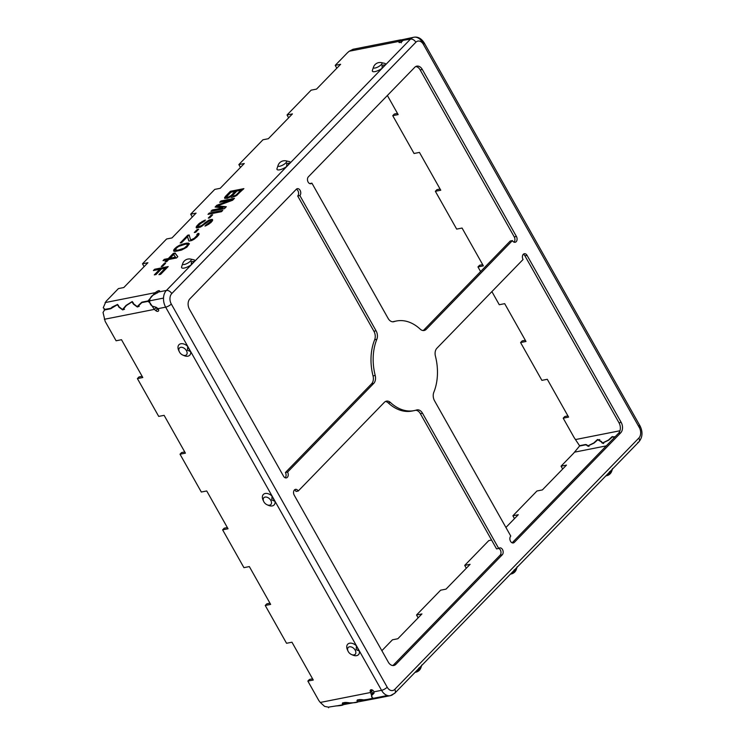 <?xml version="1.0" encoding="UTF-8"?>
<svg xmlns="http://www.w3.org/2000/svg" width="745" height="745" viewBox="0 0 745 745"><rect width="100%" height="100%" fill="white"/><g stroke="black" fill="none" stroke-linecap="round" stroke-linejoin="round"><path stroke-width="1.12" d="M396.452 321.002A45.678 31.514 78.8 0 0 394.021 321.635A7.608 5.252 -101.2 0 1 393.611 321.738A7.608 5.252 -101.2 0 1 388.117 318.404L311.913 183.149A3.809 2.626 78.8 0 1 310.87 183.736A3.809 2.626 78.8 0 1 307.787 181.324A3.809 2.626 78.8 0 1 308.356 176.854L414.751 67.301A7.608 5.252 78.8 0 1 416.828 66.137A7.608 5.252 78.8 0 1 422.313 69.471L516.415 236.472A3.809 2.626 78.8 0 1 515.149 242.274A3.809 2.626 78.8 0 1 512.402 240.607L426.242 329.327A7.608 5.252 -101.2 0 1 424.166 330.501A7.608 5.252 -101.2 0 1 420.208 329.141A45.678 31.514 78.8 0 0 396.452 321.002L394.291 321.43A45.678 31.514 78.8 0 0 392.717 321.803M309.724 183.605A3.809 2.626 78.8 0 0 309.743 183.577L311.913 183.149M422.313 69.471L420.152 69.9A7.608 5.252 78.8 0 0 415.775 66.519M420.152 69.9L514.255 236.901A3.809 2.626 78.8 0 1 514.003 242.144M512.402 240.607L510.241 241.035L424.082 329.756A7.608 5.252 78.8 0 1 423.048 330.547M297.702 195.982A3.809 2.626 78.8 0 0 298.503 192.303A3.809 2.626 78.8 0 0 296.333 189.23L189.919 298.801A7.608 5.252 78.8 0 0 189.453 309.24L283.566 476.241A3.809 2.626 78.8 0 0 286.303 477.908A3.809 2.626 78.8 0 0 287.579 472.106L373.739 383.386A7.608 5.252 -101.2 0 0 375.21 375.48A45.678 31.514 78.8 0 1 376.812 339.357A7.608 5.252 -101.2 0 0 376.076 330.808L299.863 195.553L297.702 195.982L373.916 331.236A7.608 5.252 78.8 0 1 374.651 339.776A45.678 31.514 78.8 0 0 373.04 375.908A7.608 5.252 78.8 0 1 371.578 383.815L285.41 472.535A3.809 2.626 78.8 0 1 285.158 477.778M502.279 554.774L500.109 555.202A3.809 2.626 78.8 0 0 500.91 551.524A3.809 2.626 78.8 0 0 498.75 548.45A3.809 2.626 78.8 0 1 499.765 547.892A3.809 2.626 78.8 0 1 502.847 550.304A3.809 2.626 78.8 0 1 502.279 554.774L395.884 664.326A7.608 5.252 78.8 0 1 393.807 665.49A7.608 5.252 78.8 0 1 388.322 662.156L294.21 495.146A3.809 2.626 78.8 0 1 295.486 489.353A3.809 2.626 78.8 0 1 298.233 491.02L384.392 402.291A7.608 5.252 -101.2 0 1 386.469 401.127A7.608 5.252 -101.2 0 1 390.427 402.486L388.266 402.915A7.608 5.252 78.8 0 0 385.416 401.508M388.266 402.915A45.678 31.514 78.8 0 0 412.022 411.044L414.183 410.616A45.678 31.514 78.8 0 0 416.613 409.992A7.608 5.252 -101.2 0 1 417.023 409.89A7.608 5.252 -101.2 0 1 422.508 413.224L498.722 548.469L496.561 548.897L420.348 413.643A7.608 5.252 78.8 0 0 415.747 410.253M500.109 555.202L393.723 664.754A7.608 5.252 78.8 0 1 392.699 665.536M298.233 491.02L296.063 491.449A3.809 2.626 78.8 0 0 294.471 489.912M527.069 255.386A3.809 2.626 78.8 0 0 524.322 253.719A3.809 2.626 78.8 0 0 523.055 259.511L436.896 348.241A7.608 5.252 -101.2 0 0 435.425 356.147A45.678 31.514 78.8 0 1 433.823 392.27A7.608 5.252 -101.2 0 0 434.558 400.819L510.772 536.074A3.809 2.626 78.8 0 0 510.195 540.544A3.809 2.626 78.8 0 0 513.286 542.956A3.809 2.626 78.8 0 0 514.32 542.369L620.715 432.826A7.608 5.252 78.8 0 0 621.172 422.387L527.069 255.386L524.908 255.805A3.809 2.626 78.8 0 0 523.316 254.278M524.908 255.805L619.011 422.815A7.608 5.252 78.8 0 1 618.546 433.255L512.16 542.798A3.809 2.626 78.8 0 1 512.132 542.826M403.026 40.36L410.486 39.113A12.181 8.4 -101.2 0 1 413.81 37.25A12.181 8.4 78.8 0 0 410.486 39.113A4.563 2.98 -135.8 0 1 415.859 42.251A4.563 2.98 -135.8 0 0 410.486 39.113L166.386 290.457A4.563 2.98 -135.8 0 1 171.76 293.595A7.608 5.252 78.8 0 0 171.303 304.035L387.204 687.207A7.608 5.252 78.8 0 0 394.766 689.367L638.865 438.032A7.608 5.252 78.8 0 0 639.331 427.593L423.43 44.421A7.608 5.252 78.8 0 0 415.859 42.251L171.76 293.595A4.563 2.98 -135.8 0 0 166.386 290.457A12.181 8.4 78.8 0 0 163.509 298.093L149.568 300.85C149.996 297.981 151.319 295.998 153.526 294.908L158.76 291.965L166.386 290.457A12.181 8.4 78.8 0 0 165.651 307.154A12.181 8.4 -101.2 0 1 163.509 298.093L149.568 300.85C149.736 303.783 150.89 305.627 153.023 306.363L156.245 307.312L158.024 308.663A2.282 1.49 -135.8 0 1 158.378 311.065A2.282 1.49 -135.8 0 1 155.873 310.702L154.336 309.399L155.938 307.741L157.474 309.045A2.282 1.49 -135.8 0 0 158.583 309.659M105.427 309.799L103.238 307.778L106.014 301.39A2.282 0.708 150.6 0 1 106.2 301.176L118.418 288.594L123.819 287.523L147.91 262.724L142.5 263.795L143.925 266.319L144.539 266.188M401.713 41.645L401.164 39.923L402.859 39.96L402.859 40.621A2.282 0.708 150.6 0 1 400.782 42.158A2.282 0.708 150.6 0 1 398.985 42.381A2.282 0.708 150.6 0 1 398.975 42.158L399.18 41.357L349.181 51.247L347.664 52.56A2.282 0.708 150.6 0 0 347.431 52.783L335.213 65.364L340.623 64.294L316.532 89.102L311.121 90.164L287.039 114.972L292.44 113.901L268.349 138.71L262.948 139.771L238.856 164.58L244.267 163.509L220.175 188.317L214.774 189.379L190.683 214.188L196.084 213.117L172.002 237.916L166.591 238.987L142.5 263.795M105.082 302.591L155.081 292.701L156.72 291.602A2.282 0.708 150.6 0 1 159.514 290.829A2.282 0.708 150.6 0 1 158.76 291.965M372.407 70.337A7.506 2.337 -29.4 0 0 375.005 71.604A7.506 2.337 -29.4 0 0 382.101 68.307L385.472 64.834A7.506 2.337 -29.4 0 0 384.765 63.381L381.524 62.655A4.889 1.518 150.6 0 1 380.593 65.243A4.889 1.518 150.6 0 1 375.163 68.009A4.889 1.518 -29.4 0 1 373.478 67.19L372.407 70.337M277.019 168.566A7.506 2.337 -29.4 0 0 279.617 169.823A7.506 2.337 -29.4 0 0 286.713 166.526L290.084 163.062A7.506 2.337 -29.4 0 0 289.377 161.6L286.127 160.883A4.889 1.518 150.6 0 1 285.205 163.472A4.889 1.518 150.6 0 1 279.775 166.237A4.889 1.518 -29.4 0 1 278.081 165.409L277.019 168.566M181.631 266.785A7.506 2.337 -29.4 0 0 184.22 268.051A7.506 2.337 -29.4 0 0 191.325 264.754L194.687 261.281A7.506 2.337 -29.4 0 0 193.989 259.819L190.739 259.102A4.889 1.518 150.6 0 1 189.807 261.691A4.889 1.518 150.6 0 1 184.388 264.456A4.889 1.518 -29.4 0 1 182.693 263.637L181.631 266.785M224.618 198.179L227.234 198.366L230.792 196.615L231.835 197.453L235.83 195.963L243.885 188.634L230.373 191.307L225.353 196.475L224.618 198.179M222.82 207.93L212.176 210.034L210.928 211.329L224.441 208.656L226.322 206.719L217.382 205.881L232.589 200.256L234.479 198.319L220.958 200.992L219.71 202.286L230.345 200.181L216.776 205.303L215.109 207.026L222.82 207.93L223.174 208.563L212.12 211.096M207.995 214.346L221.507 211.673L222.764 210.379L209.252 213.051L207.995 214.346M208.283 218.108L209.718 217.829L212.651 214.811L211.208 215.1L208.283 218.108M206.216 224.785L204.968 226.07L206.039 225.688L210.844 222.653L212.437 220.771L212.39 219.384L208.935 220.073L202.035 225.26L198.692 226.797L198.244 226.536L198.85 225.195L201.644 222.559L204.204 221.358L205.462 220.064L204.102 220.501L198.794 223.817L196.363 226.555L196.419 227.942L200.154 227.197L209.326 220.865L210.556 220.79L210.165 221.917L206.216 224.785L206.551 225.437M194.277 232.542L195.712 232.254L198.636 229.237L197.202 229.525L194.277 232.542M189.146 234.945L187.712 235.224L180.188 242.982L181.622 242.693L187.479 236.668L189.025 241.054L191.893 240.486L196.838 237.078L198.85 234.768L198.794 233.381L196.81 234.47L197.202 235.262L194.277 238.279L191.214 239.75L190.487 239.545L189.146 234.945M186.567 243.112L179.685 245.161L176.295 247.228L173.781 249.808L173.836 251.195L175.224 251.438L181.752 249.975L186.725 247.256L189.416 243.764L186.567 243.112L186.921 243.736L182.087 244.965M177.804 256.671L175.066 253.039L173.334 253.374L168.323 258.543L164.291 259.344L163.043 260.638L167.066 259.837L164.971 261.989L166.703 261.653L168.789 259.493L176.556 257.956L177.804 256.671M161.237 266.561L162.671 266.272L165.604 263.255L164.161 263.544L161.237 266.561M153.423 270.537L159.747 269.29L154.308 274.886L156.031 274.542L161.469 268.945L165.213 268.209L158.936 274.663L160.659 274.328L168.193 266.57L154.671 269.243L153.423 270.537M240.905 190.264L236.016 195.06L233.381 196.103L232.719 196.056L232.906 195.153L236.882 191.065L240.905 190.264L241.259 190.897L236.686 195.441M228.203 197.127L226.527 196.931L230.838 192.257L235.15 191.4L231.183 195.497L228.203 197.127L228.557 197.76L227.039 197.881L226.685 197.248M185.235 244.239L186.744 244.118L187.582 245.17L184.294 248.085L177.785 250.236L175.373 249.845L176.183 248.29L178.725 246.399L185.235 244.239M173.604 254.548L175.503 257.127L170.046 258.208L173.604 254.548M112.253 307.266L110.67 308.328L104.086 309.51L105.147 309.855M112.001 307.154L117.57 304.426L119.032 306.782L122.497 309.501L126.129 305.376L132.238 301.529L133.7 303.876L137.164 306.595L141.867 302.153L147.994 300.943L155.081 292.701L155.705 293.8M335.213 65.364L336.638 67.888L337.252 67.767M287.039 114.972L288.455 117.496L289.069 117.375M238.856 164.58L240.281 167.103L240.896 166.982M190.683 214.188L192.098 216.711L192.722 216.581M399.823 42.493L399.18 41.357L401.471 39.969M349.181 51.247L353.074 49.263L400.708 39.848M401.164 39.923L413.81 37.25A12.181 8.4 -101.2 0 1 416.697 37.39A12.181 8.4 78.8 0 1 422.592 42.586A4.563 1.425 -29.4 0 1 424.166 42.819A4.563 1.425 -29.4 0 1 423.43 44.421A4.563 1.425 -29.4 0 0 424.166 42.819L640.067 425.991A4.563 1.425 -29.4 0 0 638.502 425.749M640.067 425.991A4.563 1.425 -29.4 0 1 639.331 427.593A4.563 1.425 -29.4 0 0 640.067 425.991C642.972 432.007 642.581 437.287 638.903 441.85A4.563 2.98 44.2 0 1 637.757 442.446M480.59 271.571L477.964 266.924L483.375 265.853L462.068 228.044L456.666 229.106L435.359 191.297L440.761 190.226L419.454 152.418L414.052 153.489L392.745 115.671L394.347 114.022L397.476 113.398M435.359 191.297L436.961 189.64L440.081 189.025M477.964 266.924L479.575 265.267L482.695 264.652M614.765 437.147L612.194 436.589L608.442 440.072L602.584 442.94L601.345 441.478L597.527 439.485L593.774 442.977L587.917 445.836L585.617 444.504L579.554 445.706L574.209 437.678A2.282 1.49 44.2 0 1 574.004 437.352L563.192 418.178L568.603 417.107L547.296 379.289L541.885 380.36L520.578 342.551L522.189 340.893L525.309 340.279M563.192 418.178L564.803 416.52L567.923 415.906M520.578 342.551L525.989 341.48L504.682 303.662L499.271 304.733L491.886 291.612M392.745 115.671L398.147 114.6L387.381 95.49M586.874 444.83L585.617 444.504L587.06 445.044M638.865 438.032A4.563 2.98 44.2 0 1 638.903 441.85A4.563 2.98 44.2 0 0 638.865 438.032M563.099 468.577L562.484 468.698L561.06 466.184L573.278 453.593A2.282 0.708 -29.4 0 1 573.51 453.379L579.536 446.031L585.626 444.83L586.818 445.277L585.626 444.83M587.563 445.594L586.818 445.277L587.665 446.097L594.007 443.089L597.769 439.801L599.772 439.615M614.532 437.389L612.427 436.905L608.674 440.193L602.332 443.201L601.103 441.692L597.769 439.801M381.859 650.702L392.438 639.806L397.849 638.735L421.931 613.936L416.529 614.997L440.621 590.198L446.022 589.127L470.114 564.328L464.703 565.39L488.795 540.591L491.57 540.041M505.911 527.46L518.287 514.721L512.886 515.791L536.968 490.983L542.379 489.912L566.47 465.113L561.06 466.184M377.203 698.261L336.684 705.915C341.89 705.534 344.004 705.012 343.045 704.342L342.821 702.74M377.119 698.27L363.644 699.881C358.829 699.183 356.846 699.704 357.712 701.436L357.479 699.834M343.445 704.742L343.045 704.342C342.253 702.47 344.618 702.004 350.141 702.935C356.063 702.759 358.587 702.265 357.712 701.436L358.112 701.846M328.61 707.75L328.666 707.07M390.343 695.662L394.803 693.195A4.563 2.98 44.2 0 0 394.766 689.367A4.563 2.98 44.2 0 1 394.803 693.195A4.563 2.98 44.2 0 1 393.658 693.791A12.181 8.4 -101.2 0 1 390.343 695.662A12.181 8.4 -101.2 0 1 387.447 695.513L373.506 698.279L387.447 695.513A12.181 8.4 78.8 0 1 381.552 690.326A12.181 8.4 78.8 0 0 390.343 695.662L377.296 698.242L373.506 698.279C371.522 697.385 371.038 696.324 372.053 695.085L373.198 692.794L372.053 695.085L373.925 693.325M512.886 515.791L514.301 518.306L514.916 518.185M464.703 565.39L466.128 567.913L466.743 567.792M416.529 614.997L417.945 617.521L418.569 617.4M387.204 687.207A4.563 1.425 150.6 0 1 381.552 690.326A4.563 1.425 150.6 0 0 387.204 687.207M343.007 704.314L342.653 704.342C343.557 705.087 341.583 705.58 336.712 705.841L328.349 707.135L324.596 706.39L320.276 702.451L370.237 692.561L371.848 690.913L372.276 694.172M357.674 701.418L357.311 701.445C358.149 702.33 355.784 702.796 350.215 702.842L342.272 703.476L342.653 704.342L342.681 703.783M371.764 698.54L372.239 697.907L371.764 698.54L365.609 699.76L356.939 700.579L357.311 701.445L357.349 700.877M372.267 697.655L370.144 690.969A2.282 1.49 -135.8 0 1 370.442 690.047A2.282 1.49 -135.8 0 1 372.323 689.991A2.282 1.49 -135.8 0 1 373.925 691.835L381.552 690.326L165.651 307.154L158.024 308.663M374.009 693.167L373.925 691.835M371.774 689.786L371.848 690.913M119.163 307.154L117.31 304.779L110.623 308.775L104.561 309.976L103.034 312.453L105.129 321.263A2.282 1.49 -135.8 0 0 105.287 321.598L116.099 340.782L121.5 339.711L142.807 377.519L137.406 378.59L158.713 416.399L164.114 415.338L185.421 453.146L180.011 454.217L201.318 492.026L206.728 490.955L228.035 528.773L222.625 529.844L243.932 567.653L249.342 566.582L270.649 604.4L265.239 605.471L286.546 643.28L291.956 642.209L313.263 680.027L307.853 681.088L318.664 700.272A2.282 1.49 -135.8 0 0 318.869 700.598L320.276 702.451M182.832 355.086L184.127 355.644A7.506 4.908 -135.8 0 0 187.861 356.175A7.506 4.908 -135.8 0 0 190.673 351.659L187.693 346.369A7.506 4.908 -135.8 0 0 180.858 343.752A7.506 4.908 -135.8 0 0 178.688 350.364L179.294 351.649A6.91 6.91 0 0 0 182.832 355.086A4.889 3.194 -135.8 0 0 185.263 355.43A4.889 3.194 44.2 0 0 186.455 350.699A4.889 3.194 44.2 0 0 180.7 347.338A4.889 3.194 -135.8 0 0 179.294 351.649M267.204 504.821L268.507 505.38A7.506 4.908 -135.8 0 0 272.232 505.92A7.506 4.908 -135.8 0 0 275.045 501.394L272.065 496.105A7.506 4.908 -135.8 0 0 265.229 493.488A7.506 4.908 -135.8 0 0 263.069 500.1L263.665 501.385A6.91 6.91 0 0 0 267.204 504.821A4.889 3.194 -135.8 0 0 269.634 505.175A4.889 3.194 44.2 0 0 270.826 500.435A4.889 3.194 44.2 0 0 265.071 497.083A4.889 3.194 -135.8 0 0 263.665 501.385M351.575 654.557L352.879 655.116A7.506 4.908 -135.8 0 0 356.613 655.656A7.506 4.908 -135.8 0 0 359.425 651.13L356.445 645.841A7.506 4.908 -135.8 0 0 349.61 643.224A7.506 4.908 -135.8 0 0 347.44 649.836L348.036 651.121A6.91 6.91 0 0 0 351.575 654.557A4.889 3.194 -135.8 0 0 354.005 654.911A4.889 3.194 44.2 0 0 355.197 650.18A4.889 3.194 44.2 0 0 349.442 646.818A4.889 3.194 -135.8 0 0 348.036 651.121M374.037 692.235L373.198 692.794M137.406 378.59L139.008 376.933L142.127 376.318M180.011 454.217L181.622 452.56L184.741 451.945M222.625 529.844L224.236 528.186L227.355 527.572M265.239 605.471L266.85 603.813L269.969 603.199M307.853 681.088L309.464 679.44L312.583 678.816M171.303 304.035A4.563 1.425 150.6 0 1 165.651 307.154A4.563 1.425 150.6 0 0 171.303 304.035M149.708 302.442L154.336 309.399L104.337 319.288M149.391 302.414L147.976 301.38L141.82 302.6L137.369 307.033L133.448 304.146L131.977 301.883L126.352 305.552L122.701 309.929L118.781 307.052M149.587 301.688L147.976 301.38M155.025 306.968L155.938 307.741M137.639 306.549L138.291 306.716M122.972 309.454L123.623 309.622M299.863 195.553A3.809 2.626 78.8 0 0 300.44 191.083A3.809 2.626 78.8 0 0 297.348 188.671A3.809 2.626 78.8 0 0 296.314 189.249M390.427 402.486A45.678 31.514 78.8 0 0 414.183 410.616M287.579 472.106L285.41 472.535M187.693 346.369L187.414 350.169L190.673 351.659M272.065 496.105L271.795 499.904L275.045 501.394M356.445 645.841L356.166 649.64L359.425 651.13M612.632 468.475L611.114 471.585L609.55 471.641M517.244 566.694L515.726 569.813L514.162 569.869M421.847 664.922L420.329 668.032L418.774 668.088M385.472 64.834L382.129 65.206L382.101 68.307M290.084 163.062L286.741 163.434L286.713 166.526M194.687 261.281L191.353 261.653L191.325 264.754M224.59 197.49L224.962 198.459M225.353 196.475L225.707 197.099L224.953 198.123M230.373 191.307L230.726 191.931L225.707 197.099M243.047 189.5L230.726 191.931M230.792 196.615L231.108 197.35M235.038 196.354L233.083 196.689L232.719 196.056M229.283 197.49L228.557 197.76M235.15 191.4L235.513 192.033L230.82 196.671M230.345 200.181L230.699 200.815L217.13 205.927L215.975 207.129M233.632 199.185L220.902 202.053M225.791 207.259L217.736 206.505L217.382 205.881M221.926 211.245L209.196 214.104M211.804 215.678L209.485 217.875M210.556 220.79L210.863 221.954L208.675 224.292M204.391 221.163L199.148 224.45L196.466 227.951M200.945 226.769L199.045 227.421L198.244 226.536M208.032 221.395L201.42 226.508M212.698 220.017L208.358 221.209M197.798 230.103L195.469 232.3M189.342 235.606L188.066 235.858L181.38 242.74M193.179 239.778L191.567 240.384L190.487 239.545M194.203 239.182L193.653 239.527M197.257 234.731L197.555 235.895L194.79 238.772M199.111 234.014L197.35 234.908M187.479 236.668L188.802 240.924M189.388 243.876L186.921 243.736M176.863 247.713L173.976 251.233M181.277 250.143L176.621 250.99L175.373 249.845M187.638 244.639L187.936 245.794L186.501 247.396M177.738 256.736L175.42 253.663L173.697 254.008L168.677 259.176L164.235 260.396M167.066 259.837L167.42 260.471L166.172 261.756M175.503 257.127L175.867 257.751L170.4 258.832L170.046 258.208M164.757 264.121L162.429 266.319M167.346 267.436L154.615 270.305M165.213 268.209L165.567 268.833L160.138 274.43M159.747 269.29L160.1 269.913L155.509 274.644M236.929 194.352L237.283 194.985M233.381 196.103L233.734 196.736M233.949 195.991L234.303 196.615M235.02 195.6L235.355 196.196M236.016 195.06L236.351 195.646M227.337 197.295L227.691 197.928M229.274 196.736L229.609 197.332M230.27 196.196L230.587 196.755M231.183 195.497L231.537 196.121M212.176 210.034L212.53 210.667M216.776 205.303L217.13 205.927M220.958 200.992L221.312 201.625M209.252 213.051L209.606 213.685M211.208 215.1L211.571 215.724M207.008 224.45L207.343 225.046M207.995 223.91L208.33 224.506M208.907 223.202L209.27 223.835M210.165 221.917L210.518 222.541M210.509 221.321L210.863 221.954M196.103 227.309L196.457 227.933M196.363 226.555L196.717 227.188M197.127 225.539L197.481 226.173M198.794 223.817L199.148 224.45M200.126 222.681L200.48 223.314M202.035 221.433L202.389 222.066M204.102 220.501L204.447 221.107M198.692 226.797L199.045 227.421M199.558 226.62L199.911 227.253M200.833 226.024L201.178 226.638M202.035 225.26L202.389 225.893M203.161 224.347L203.515 224.971M204.419 223.053L204.773 223.686M205.536 222.131L205.89 222.764M206.952 221.163L207.306 221.786M208.935 220.073L209.289 220.697M210.295 219.626L210.649 220.259M211.45 219.403L211.804 220.026M197.202 229.525L197.555 230.158M187.712 235.224L188.066 235.858M191.214 239.75L191.567 240.384M191.791 239.639L192.145 240.272M193.076 239.033L193.421 239.657M194.277 238.279L194.622 238.894M195.609 237.143L195.963 237.776M196.447 236.286L196.801 236.91M197.202 235.262L197.555 235.895M197.853 233.399L198.207 234.023M183.978 243.624L184.332 244.248M187.796 243.038L188.15 243.671M188.448 243.084L188.802 243.717M173.594 250.72L173.874 251.205M173.781 249.808L174.134 250.441M174.749 248.579L175.103 249.212M176.295 247.228L176.649 247.862M178.195 245.98L178.511 246.53M179.685 245.161L180.039 245.785M181.258 244.509L181.594 245.105M182.329 244.118L182.683 244.751M176.267 250.367L176.621 250.99M177.785 250.236L178.139 250.869M179.796 249.836L180.15 250.469M181.724 249.286L182.05 249.854M184.294 248.085L184.592 248.616M185.496 247.321L185.794 247.862M186.827 246.185L187.181 246.819M187.582 245.17L187.936 245.794M175.066 253.039L175.42 253.663M164.291 259.344L164.645 259.977M168.323 258.543L168.677 259.176M173.334 253.374L173.697 254.008M164.161 263.544L164.515 264.177M154.671 269.243L155.025 269.876M157.465 292.925L156.72 291.602M149.568 301.436L147.994 300.943M142.714 302.423L141.867 302.153M111.228 308.505L110.67 308.328M619.961 430.759L575.615 439.531M575.028 452.066L606.29 445.873M371.355 689.721L370.144 690.969M342.728 702.805L342.691 703.55M357.395 699.9L357.358 700.645M157.474 309.045L155.873 310.702M394.021 321.635L393.202 321.793M426.242 329.327L424.082 329.756M516.415 236.472L514.255 236.901M375.21 375.48L373.04 375.908M376.812 339.357L374.651 339.776M376.076 330.808L373.916 331.236M373.739 383.386L371.578 383.815M395.884 664.326L393.723 664.754M422.508 413.224L420.348 413.643M514.32 542.369L512.16 542.798M620.715 432.826L618.546 433.255M621.172 422.387L619.011 422.815M187.693 346.695L190.413 351.528M272.065 496.431L274.784 501.264M356.436 646.176L359.155 651M605.871 475.859A6.91 6.91 0 0 0 611.72 471.203A4.889 1.518 150.6 0 1 606.551 475.161M510.483 574.088A6.91 6.91 0 0 0 516.332 569.422A4.889 1.518 150.6 0 1 511.163 573.38M415.086 672.307A6.91 6.91 0 0 0 420.944 667.641A4.889 1.518 150.6 0 1 415.775 671.599M385.202 64.852L382.129 68.028M289.814 163.081L286.732 166.247M194.426 261.299L191.344 264.466M139.175 306.409L137.164 306.595M124.508 309.305L122.497 309.501M401.35 42.819L400.689 39.867M602.584 442.94L603.655 443.554M587.917 445.836L588.988 446.451M394.803 693.195L638.903 441.85M133.159 302.582L131.977 301.883M118.492 305.487L117.31 304.779M413.81 37.25C417.852 36.542 421.298 38.395 424.166 42.819M612.427 436.905L614.439 436.71M586.278 444.867L587.144 445.156M611.72 471.203L612.427 469.108M516.332 569.422L517.039 567.336M420.944 667.641L421.642 665.555M381.524 62.655A6.91 6.91 0 0 0 373.478 67.19M286.127 160.883A6.91 6.91 0 0 0 278.081 165.409M190.739 259.102A6.91 6.91 0 0 0 182.693 263.637"/></g></svg>

